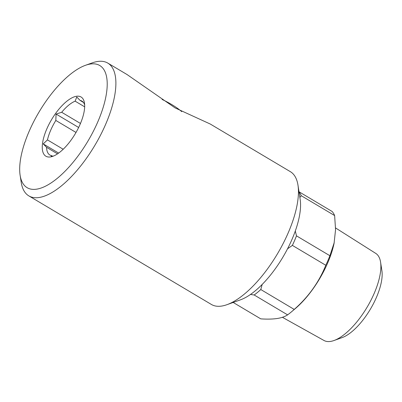 <?xml version="1.0" encoding="UTF-8"?>
<svg xmlns="http://www.w3.org/2000/svg" width="402" height="402" viewBox="0 0 402 402"><rect width="100%" height="100%" fill="white"/><g stroke="black" fill="none" stroke-linecap="round" stroke-linejoin="round"><path stroke-width="0.6" d="M181.709 111.635A35.532 10.105 -156.7 0 0 171.664 104.51A35.532 10.105 -156.7 0 0 162.112 99.465M53.868 155.891L51.044 156.71L51.677 155.664A31.361 12.547 120.7 0 1 49.863 155.006A31.361 12.547 120.7 0 1 46.577 147.323L43.22 143.906L47.451 139.896A31.361 12.547 120.7 0 1 50.667 130.313A31.361 12.547 120.7 0 1 55.828 120.449L56.074 114.062L61.672 112.279L80.465 123.459M80.189 124.112A34.451 13.789 120.7 0 1 52.793 156.318A34.451 13.789 120.7 0 1 46.732 129.092A34.451 13.789 120.7 0 1 68.943 99.656A34.451 13.789 120.7 0 1 84.475 103.038A34.451 13.789 120.7 0 1 80.189 124.112M297.988 185.227A77.249 30.909 120.7 0 1 277.43 253.858A77.249 30.909 120.7 0 1 226.944 304.686L240.507 299.817A64.888 25.964 120.7 0 0 282.918 257.119A64.888 25.964 120.7 0 0 300.183 199.472L297.988 185.227A77.249 30.909 120.7 0 0 290.35 171.664L210.251 124.027L175.111 107.922L127.072 74.556L107.811 63.104A77.249 30.909 120.7 0 1 100.766 134.67A77.249 30.909 120.7 0 1 39.034 197.518A77.249 30.909 120.7 0 1 28.843 195.89A77.249 30.909 120.7 0 1 21.206 182.327L20.105 175.207A71.069 28.436 120.7 0 1 39.019 112.068A71.069 28.436 120.7 0 1 85.47 65.305A71.069 28.436 120.7 0 1 90.41 64.024A71.069 28.436 120.7 0 1 97.967 121.469A71.069 28.436 120.7 0 1 36.512 189.181A71.069 28.436 120.7 0 1 20.105 175.207M85.47 65.305L92.249 62.868A77.249 30.909 120.7 0 1 97.621 61.481A77.249 30.909 120.7 0 1 107.811 63.104M226.944 304.686A77.249 30.909 120.7 0 1 221.572 306.078A77.249 30.909 120.7 0 1 211.377 304.45L28.843 195.89M76.008 132.449L55.828 120.449M282.395 317.299L323.982 340.479A50.657 20.271 -59.3 0 0 333.992 340.519A50.657 20.271 -59.3 0 0 374.277 293.169A50.657 20.271 -59.3 0 0 380.583 262.179A50.657 20.271 -59.3 0 0 375.769 253.406L335.549 227.934M333.992 340.519L342.127 337.6A43.245 17.306 -59.3 0 0 376.518 297.173A43.245 17.306 -59.3 0 0 381.9 270.727L380.583 262.179M233.175 302.45L260.767 318.861C266.963 319.288 272.375 319.178 276.998 318.535C281.47 317.836 285.003 316.61 287.606 314.866L254.19 294.993L250.471 294.465M262.169 284.435L260.803 289.541L294.219 309.414A64.888 25.964 120.7 0 1 291.626 311.696A64.888 25.964 120.7 0 1 287.606 314.866M260.803 289.541A64.888 25.964 120.7 0 1 254.19 294.993M295.304 231.029L296.485 235.853L329.901 255.727A64.888 25.964 120.7 0 1 325.791 265.27L292.375 245.396L287.551 248.783M296.485 235.853A64.888 25.964 120.7 0 1 292.375 245.396M298.998 191.774L332.132 211.477A64.888 25.964 120.7 0 1 334.635 215.572L301.219 195.699L299.877 197.482M299.028 191.965A64.888 25.964 120.7 0 1 301.219 195.699M291.626 311.696L295.224 308.661A58.089 23.246 -59.3 0 0 334.077 243.326L335.554 229.678L334.635 215.572M329.901 255.727L334.228 242.592M294.219 309.414C308.399 296.988 318.922 282.269 325.791 265.27M61.672 112.279A31.361 12.547 120.7 0 1 75.144 101.173L76.752 97.018L80.109 100.435L83.37 102.374M84.671 106.837L75.144 101.173M47.451 139.896L63.179 149.248M51.677 155.664L52.667 156.252M57.541 153.845L46.577 147.323M80.109 100.435A31.361 12.547 120.7 0 1 81.928 101.093A31.361 12.547 120.7 0 1 84.666 104.967M58.642 153.077L43.22 143.906M78.641 127.484L56.074 114.062"/></g></svg>
